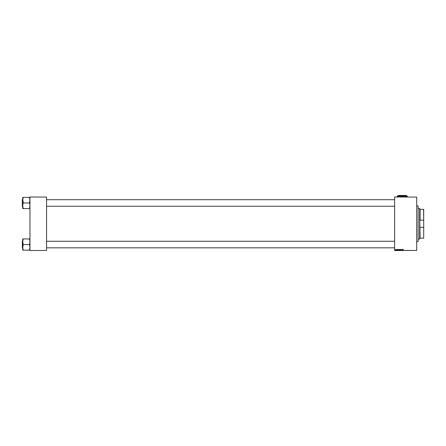 <?xml version="1.0" encoding="UTF-8"?>
<svg xmlns="http://www.w3.org/2000/svg" width="446" height="446" viewBox="0 0 446 446"><rect width="100%" height="100%" fill="white"/><g stroke="black" fill="none" stroke-linecap="round" stroke-linejoin="round"><path stroke-width="0.67" d="M394.621 196.981L416.703 197.093L394.621 196.981M398.49 249.888L398.824 249.442L399.086 249.777L398.752 250.228L398.49 249.888M397.681 249.665L397.408 250.217L397.308 249.453L397.681 249.665M403.34 249.442L403.056 250.217L403.34 249.442M401.082 249.671L401.562 249.704L401.16 249.66L401.266 250.228L401.082 249.671M400.369 250.217L400.803 249.453L400.921 250.217L400.737 249.565L400.369 250.217M399.761 249.888L400.095 249.442L400.357 249.777L400.023 250.228L399.761 249.888M394.621 250.44L416.703 250.44L394.621 250.546L394.621 197.093M416.703 250.44L416.703 197.093M399.192 249.693L399.722 249.453L399.594 250.217L399.192 249.693M402.922 249.665L402.649 250.217L402.543 249.453L402.922 249.665M402.303 249.922L402.465 249.453L402.331 250.217L402.03 249.57L401.84 250.217L401.974 249.453L402.303 249.922M396.795 249.442L396.75 250.022L396.795 249.442M398.1 249.47L398.451 249.453L398.317 250.217L397.86 249.905L398.1 249.47M395.307 249.788L395.747 249.665L395.307 249.788M396.182 249.676L395.964 250L396.182 249.676M29.954 196.981L46.568 197.093L29.954 196.981M46.568 250.44L29.954 250.546L46.568 250.44L46.568 197.093M29.954 250.44L29.954 197.093M399.583 249.799L399.276 249.693L399.583 249.799M400.19 250.055L400.09 249.531L399.839 249.899L400.19 250.055M398.256 250.128L398.35 249.543L397.943 249.911L398.256 250.128M398.919 250.055L398.819 249.531L398.568 249.899L398.919 250.055M395.496 249.95L395.557 249.515L395.496 249.95M419.658 239.067L419.658 208.46L419.764 209.336L420.093 209.336L420.093 220.185L419.764 219.003L420.093 238.192L419.764 238.192L419.658 239.067L418.237 239.067M419.658 208.46L418.237 208.46M423.7 238.192L423.7 226.858L423.7 238.192M420.093 238.192L423.588 238.192M420.093 209.336L423.7 209.336L423.7 226.858M420.093 227.343L423.588 227.343M423.7 220.67L423.588 209.336M420.093 220.185L423.588 220.185M418.125 205.946L418.125 241.581L418.125 205.946L416.703 205.946M418.125 241.581L416.703 241.581M46.568 206.253L394.621 206.253M46.568 199.696L394.621 199.696M22.735 206.097L22.735 208.583L23.175 208.583L22.735 205.779L23.175 202.127L22.735 199.368L22.367 199.368L22.367 206.582L22.735 206.582M22.3 205.907L22.3 206.364M22.367 206.582L22.3 199.585M29.954 197.366L29.514 197.366L29.954 200.17L29.514 202.127L29.954 205.779L29.514 208.583L23.175 208.583M29.514 202.975L23.175 202.975M29.514 208.583L29.954 208.583M23.175 197.366L22.735 197.366L22.735 200.17L23.175 197.366L29.514 197.366M22.735 205.779L22.735 200.17M394.621 241.275L46.568 241.275M394.621 247.837L46.568 247.837M29.954 238.95L29.514 238.95L29.954 241.754L29.514 244.559L23.175 244.559L22.735 241.431M22.3 241.62L22.3 241.169M22.735 240.951L22.367 240.951L22.367 248.166L22.735 248.166L23.175 244.559M29.514 244.559L29.954 247.363L29.514 250.167L23.175 250.167L22.735 247.363L22.735 241.754L23.175 238.95L22.735 238.95L22.735 241.754M22.735 247.363L22.735 250.167L23.175 250.167M29.514 250.167L29.954 250.167M29.514 238.95L23.175 238.95M22.735 197.366L22.735 198.119M398.256 196.089L400.146 195.56L398.451 195.454L406.1 195.454L404.405 195.56L406.295 196.089M402.03 196.089L400.146 195.56L398.01 195.56L398.01 196.089M402.521 196.089L404.405 195.56L406.54 195.56L406.54 196.089M397.247 197.026L397.247 196.089L407.304 196.089L407.304 197.026M399.187 196.981L397.832 196.558L399.761 196.089L401.684 196.558L400.335 196.981M404.215 196.981L402.861 196.558L404.79 196.089L406.713 196.558L405.364 196.981M406.713 196.558L407.304 196.558M401.684 196.558L402.861 196.558M397.247 196.558L397.832 196.558M400.146 195.56L404.405 195.56"/></g></svg>
